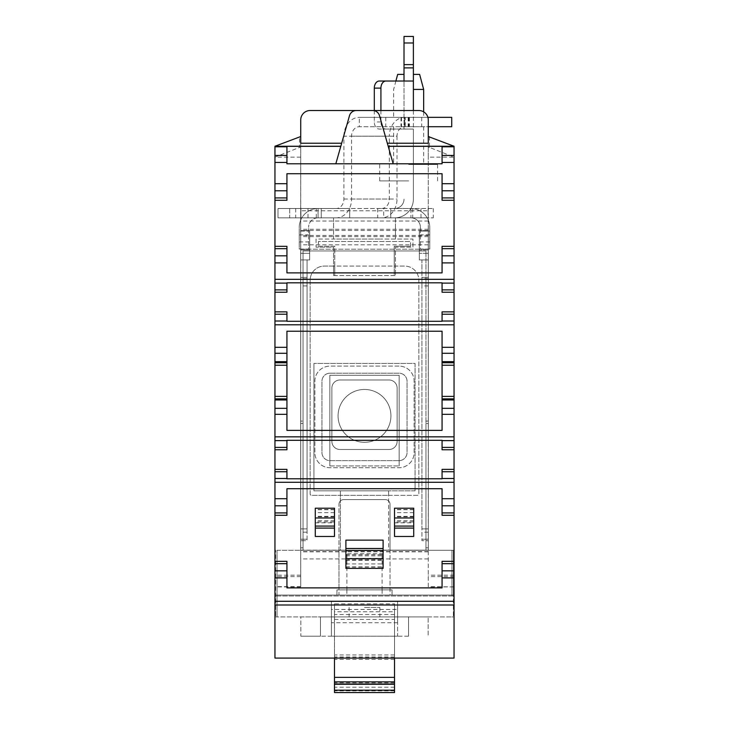 <?xml version="1.0" encoding="UTF-8"?>
<svg xmlns="http://www.w3.org/2000/svg" width="729" height="729" viewBox="0 0 729 729"><rect width="100%" height="100%" fill="white"/><g stroke="black" fill="none" stroke-linecap="round" stroke-linejoin="round"><path stroke-width="0.55" stroke-dasharray="3.65 2.73" d="M364.5 389.45A26.426 26.426 0 0 1 390.926 415.876A26.426 26.426 0 0 1 364.5 442.293A26.426 26.426 0 0 1 338.074 415.876A26.426 26.426 0 0 1 364.5 389.45A26.426 26.426 0 0 0 338.074 415.876A26.426 26.426 0 0 0 364.5 442.293A26.426 26.426 0 0 0 390.926 415.876A26.426 26.426 0 0 0 364.5 389.45M334.483 692.55L334.483 603.84L394.517 603.84L394.517 614.547L334.483 614.547M334.483 619.44L394.517 619.44L394.517 684.258L394.517 614.547M394.517 692.55L394.517 611.749L334.483 611.749M339.924 379.991L389.076 379.991A8.037 8.037 0 0 1 397.114 388.028L397.114 441.446A8.037 8.037 0 0 1 389.076 449.483L339.924 449.483A8.037 8.037 0 0 1 331.886 441.446L331.886 388.028A8.037 8.037 0 0 1 339.924 379.991A8.037 8.037 0 0 0 331.886 388.028L331.886 441.446A8.037 8.037 0 0 0 339.924 449.483L389.076 449.483A8.037 8.037 0 0 0 397.114 441.446L397.114 388.028A8.037 8.037 0 0 0 389.076 379.991L339.924 379.991M408.65 180.901L379.718 180.901L408.65 180.901M394.517 603.84L394.517 658.077M334.483 603.84L334.483 658.077M394.517 619.44L394.517 611.749M408.65 164.453L437.582 164.453L408.65 164.453M413.379 74.404L419.631 74.404M397.66 74.404L404.012 74.404M331.413 601.434L397.587 601.434L397.587 622.721L397.587 609.435L331.413 609.435L331.413 622.721L331.413 601.434L331.413 636.189L331.413 609.435M413.707 522.01L413.707 528.088L413.707 522.01L394.517 522.01L394.517 528.088L394.517 522.01M394.517 536.462L394.517 508.204M413.707 508.204L413.707 536.462M334.483 522.01L334.483 528.088L334.483 522.01L315.293 522.01L315.293 528.088L315.293 522.01M315.293 536.462L315.293 508.204M334.483 508.204L334.483 536.462M383.099 540.134L383.099 568.392M345.901 568.392L345.901 540.134M383.099 548.509L383.099 555.826L383.099 548.509M345.901 548.691L345.901 555.826L345.901 548.691L383.099 548.691M286.934 430.383L286.934 331.212L442.066 331.212L442.066 430.383L286.934 430.383M372.683 110.516A7.09 7.09 0 0 1 379.499 115.674L393.177 163.788L335.823 163.788L349.501 115.674A7.09 7.09 0 0 1 356.317 110.516M329.991 373.193L399.009 373.193A8.037 8.037 0 0 1 407.037 381.221L407.037 452.6A8.037 8.037 0 0 1 399.009 460.637L329.991 460.637A8.037 8.037 0 0 1 321.963 452.6L321.963 381.221A8.037 8.037 0 0 1 329.991 373.193A8.037 8.037 0 0 0 321.963 381.221L321.963 452.6A8.037 8.037 0 0 0 329.991 460.637L399.009 460.637A8.037 8.037 0 0 0 407.037 452.6L407.037 381.221A8.037 8.037 0 0 0 399.009 373.193L329.991 373.193M413.379 89.412L423.658 89.412M300.731 143.239L300.731 586.918L300.685 540.708L307.073 540.708L307.073 259.934L307.073 528.889L300.685 528.889L307.073 528.889L307.073 277.421L307.073 540.708L300.731 540.708L300.731 277.421L307.073 277.421L300.685 277.421L300.685 253.318L309.67 253.318L309.67 250.011L300.685 250.011L300.685 277.421L307.073 277.421L307.073 259.934L309.67 259.934L309.67 253.318L309.67 259.934L309.67 253.318L309.67 259.934L300.685 259.934L300.685 230.628L309.67 230.628L309.67 253.318L309.67 230.628L309.67 253.318L300.685 253.318L300.685 250.011L309.67 250.011L309.67 230.628L300.685 230.628L300.731 119.975A9.45 9.45 0 0 1 310.189 110.516L418.811 110.516A9.45 9.45 0 0 1 428.269 119.975L428.269 210.772L300.731 210.772M300.731 586.918L274.951 586.918L274.951 595.967L275.635 595.967L275.635 616.907L275.635 550.286L275.635 595.064L277.056 595.064L277.056 550.286L275.635 550.286L338.976 550.286L338.976 589.87L392.056 589.87L392.056 595.064L451.944 595.064L451.944 550.286L451.944 595.064L453.365 595.064L453.365 550.286L277.056 550.286L277.056 595.064L336.944 595.064L336.944 589.87L336.944 595.064L392.056 595.064L392.056 589.87L390.024 589.87L390.024 550.286L453.365 550.286L453.365 616.907L453.365 595.064L275.635 595.064L453.365 595.064L275.635 595.064L275.635 595.967L454.049 595.967L274.951 595.967L274.951 658.077L454.049 658.077L454.049 586.918L428.269 586.918L428.269 250.011L419.33 250.011L428.315 250.011L428.315 277.421L428.315 230.628L428.315 277.421L421.927 277.421L428.315 277.421L421.927 277.421L421.927 259.934L421.927 540.708L428.315 540.708L421.927 540.708L421.927 277.421L428.315 277.421L428.315 250.011L419.33 250.011L419.33 259.934L419.33 230.628L428.269 230.628L428.269 210.772M397.587 601.434L397.587 636.189L331.413 636.189L397.587 636.189L397.587 609.435M421.927 259.934L419.33 259.934L419.33 230.628L419.33 259.934L428.315 259.934L428.315 550.158L300.685 550.158L303.054 550.158L303.054 250.949L425.946 250.949L303.054 250.949L303.054 423.485L300.685 423.485L300.685 249.209L428.315 249.209L428.315 217.862L300.685 217.862L300.685 249.209L428.315 249.209L428.315 423.485L425.946 423.485L425.946 250.949L425.946 550.158L425.946 423.485L428.315 423.485L428.315 550.158L428.315 259.934L421.927 259.934L428.315 259.934L421.927 259.934L421.927 528.889L421.927 259.934M351.569 136.186L397.004 136.186A9.477 7.764 90 0 1 404.768 126.709L359.333 126.709L359.333 117.351L451.734 117.351L451.734 126.709L359.333 126.709A9.477 7.764 -90 0 0 351.569 136.186L351.569 199.026A18.836 15.427 -90 0 1 336.142 217.862L277.995 217.862L277.995 208.503L277.995 217.862L321.252 217.862L295.728 217.862L300.685 217.862L300.685 550.158L300.685 423.485L303.054 423.485L303.054 550.158L300.685 550.158L300.685 259.934L307.073 259.934L300.685 259.934L307.073 259.934L307.073 277.421L300.685 277.421L300.685 250.011L309.67 250.011L300.685 250.011L300.685 277.421L300.731 230.628L309.67 230.628L300.685 230.628L300.731 217.862L433.272 217.862L318.063 217.862L318.063 208.503L321.252 208.503L277.995 208.503L336.142 208.503A9.477 7.764 90 0 0 343.906 199.026L343.906 136.186L389.341 136.186A18.836 15.427 -90 0 1 404.768 117.351L404.768 126.709L409.397 126.709L400.996 126.709L428.269 126.709M335.823 163.788L286.934 163.788L286.934 146.338M286.934 561.339L286.934 587.884L442.066 587.884L442.066 561.339M394.517 522.821L413.707 522.821M315.293 522.821L334.483 522.821M383.099 553.776L345.901 553.776M442.066 515.285L442.066 488.712L286.934 488.712L286.934 515.285M286.934 469.367L286.934 478.789L442.066 478.789L442.066 469.367M442.066 449.766L442.066 440.307L286.934 440.307L286.934 449.766M286.934 311.866L286.934 321.289L442.066 321.289L442.066 311.866M442.066 292.247L442.066 282.816L286.934 282.816L286.934 292.247M286.934 246.329L286.934 272.883L442.066 272.883L442.066 246.329M393.177 163.788L442.066 163.788L442.066 146.338M442.066 200.275L442.066 173.721L286.934 173.721L286.934 200.275M374.305 110.516L374.305 121.962A7.09 5.012 90 0 0 379.317 129.051L404.012 129.051L404.012 81.028L413.379 81.028M380.921 110.516L380.921 121.962A7.09 5.012 90 0 0 385.933 129.051L379.317 129.051M408.65 126.709L423.658 126.709L408.65 126.709M408.65 117.351L423.658 117.351L408.65 117.351M427.896 117.351L400.996 117.351L409.397 117.351L405.242 117.351L405.242 126.709M364.5 607.448L379.864 607.448L364.5 607.448M408.55 636.189L320.45 636.189L408.55 636.189L408.55 616.907L428.169 616.907L428.169 636.189L428.169 616.907L320.45 616.907L408.55 616.907L408.55 636.189M300.831 636.189L320.45 636.189L300.831 636.189L300.831 616.907L320.45 616.907L300.831 616.907L300.831 636.189M428.269 539.232L421.927 539.232L428.269 539.232M429.472 136.533L429.472 147.413L454.049 157.127L428.269 157.127L428.269 143.239M429.472 147.413L428.269 147.413M300.731 147.413L299.528 147.413L299.528 136.533M300.731 157.127L274.951 157.127L299.528 147.413M307.073 539.232L300.731 539.232L307.073 539.232M300.731 586.617L274.951 586.617L274.951 146.256M454.049 586.918L428.269 586.617L428.269 157.127M454.049 586.617L454.049 146.256M399.009 366.095L329.991 366.095A15.127 15.127 0 0 0 314.864 381.221L314.864 452.6A15.127 15.127 0 0 0 329.991 467.726L399.009 467.726A15.127 15.127 0 0 0 414.136 452.6L414.136 381.221A15.127 15.127 0 0 0 399.009 366.095L329.991 366.095A15.127 15.127 0 0 0 314.864 381.221L314.864 452.6A15.127 15.127 0 0 0 329.991 467.726L399.009 467.726A15.127 15.127 0 0 0 414.136 452.6L414.136 381.221A15.127 15.127 0 0 0 399.009 366.095M429.755 249.063L420.396 249.063L420.396 227.32A9.45 9.45 0 0 0 410.937 217.862L410.937 208.503A18.808 18.808 0 0 1 429.755 227.32L429.755 231.057L420.396 231.057L420.396 249.063L429.755 249.063L429.755 231.057L420.396 231.057L420.396 227.32A9.45 9.45 0 0 0 410.937 217.862L428.078 217.862L428.078 208.503L433.272 208.503L410.937 208.503A18.808 18.808 0 0 1 429.755 227.32L429.755 249.063M413.379 110.516L413.379 129.051L404.012 129.051L404.012 36.45L413.379 36.45L413.379 199.145A18.717 18.717 0 0 1 394.653 217.862L390.78 217.862L390.78 208.503L394.653 208.503A9.359 9.359 0 0 0 404.012 199.145A9.359 9.359 0 0 1 394.653 208.503L336.142 208.503M385.933 129.051L413.379 129.051L413.379 199.145A18.717 18.717 0 0 1 394.653 217.862L383.691 217.862L383.691 208.503M404.012 81.028L379.317 81.028M343.906 136.186A18.836 15.427 90 0 1 359.333 117.351L405.242 117.351M299.245 249.063L308.604 249.063L308.604 231.057L299.245 231.057L308.604 231.057L308.604 227.32L308.604 249.063L299.245 249.063L299.245 227.32A18.808 18.808 0 0 1 318.063 208.503L428.078 208.503L428.315 217.862L390.78 217.862L390.78 208.503L410.937 208.503L410.937 217.862L395.464 217.862L395.464 239.039L395.464 217.862L333.536 217.862L333.536 239.039L380.556 239.039L316.049 239.039L316.049 247.167L316.049 239.039L333.536 239.039L333.536 217.862L318.063 217.862A9.45 9.45 0 0 0 308.604 227.32A9.45 9.45 0 0 1 318.063 217.862L318.063 208.503A18.808 18.808 0 0 0 299.245 227.32L299.245 249.063M428.315 230.628L428.315 217.862L300.685 217.862L318.063 217.862L300.685 217.862L300.685 421.116L303.054 421.116L300.685 421.116L300.685 547.798L303.054 547.798L300.685 547.798L300.685 550.158L338.976 550.158L338.976 504.313L338.976 595.064L390.024 595.064L390.024 504.313A4.729 4.729 0 0 0 385.295 499.584L343.705 499.584A4.729 4.729 0 0 0 338.976 504.313A4.729 4.729 0 0 1 343.705 499.584L385.295 499.584A4.729 4.729 0 0 1 390.024 504.313L390.024 550.286L338.976 550.286L426.893 550.158L300.804 550.286L340.397 550.158L340.397 490.836L340.397 550.158L388.603 550.158L388.603 495.328L417.444 495.328A1.422 1.422 0 0 0 418.856 493.916L418.856 280.255A14.179 14.179 0 0 0 404.677 266.076L324.323 266.076A14.179 14.179 0 0 0 310.144 280.255L310.144 493.916A1.422 1.422 0 0 0 311.556 495.328L417.444 495.328A1.422 1.422 0 0 0 418.856 493.916L418.856 280.255A14.179 14.179 0 0 0 404.677 266.076L395.464 266.076L395.464 247.167L412.951 247.167L412.951 239.039L380.556 239.039L412.951 239.039L412.951 247.167L395.464 247.167L395.464 275.535L395.464 266.076L394.234 266.076L394.234 275.535L334.766 275.535L334.766 246.229L318.409 246.229L318.409 241.499L410.591 241.499L318.409 241.499L318.409 246.229L334.766 246.229L334.766 266.076L394.234 266.076L394.234 246.229L410.591 246.229L394.234 246.229L394.234 275.535L395.464 275.535L333.536 275.535L334.766 275.535L334.766 266.076L333.536 266.076L333.536 275.535L333.536 247.167L316.049 247.167L333.536 247.167L333.536 266.076L324.323 266.076A14.179 14.179 0 0 0 310.144 280.255L310.144 493.916A1.422 1.422 0 0 0 311.556 495.328L388.603 495.328L388.603 490.836L415.074 490.836L415.074 363.452L313.926 363.452L415.074 363.452L415.074 490.836L313.926 490.836L313.926 363.452L313.926 490.836L388.603 490.836L388.603 550.158L428.315 550.158L428.315 547.798L425.946 547.798L428.315 547.798L428.315 421.116L425.946 421.116L428.315 421.116L428.315 217.862L428.315 230.628L419.33 230.628L419.33 250.011L428.315 250.011L428.315 259.934L428.315 230.628L419.33 230.628L428.315 230.628M428.315 244.807L300.685 244.807M364.5 616.907L379.864 616.907L364.5 616.907M277.056 595.064L277.056 616.907L451.944 616.907L275.635 616.907L277.056 616.907L277.056 595.967M410.591 246.229L410.591 241.499L410.591 246.229M397.004 136.186L397.004 199.026A18.836 15.427 -90 0 1 381.577 217.862L383.691 217.862M381.577 208.503A9.477 7.764 90 0 0 389.341 199.026L389.341 136.186M289.677 208.503L349.701 208.503L289.677 208.503L289.677 217.862L349.701 217.862L289.677 217.862L289.677 208.503M364.5 589.87L336.944 589.87L338.976 589.87L338.976 595.064L390.024 595.064L390.024 589.87L364.5 589.87M316.286 217.862L316.286 208.503M412.714 208.503L412.714 217.862M300.731 550.158L428.269 550.158M425.946 550.158L428.196 550.158L425.946 550.158M453.365 616.907L451.944 616.907L453.365 616.907M428.315 528.889L421.927 528.889L428.315 528.889M349.701 217.862L349.701 208.503L349.701 217.862M377.704 208.503L377.704 217.862M336.142 217.862L381.577 217.862M321.252 217.862L321.252 208.503L321.252 217.862M300.922 217.862L300.922 208.503L300.922 217.862M307.073 259.934L309.67 259.934L307.073 259.934M428.196 550.158L302.107 550.286L428.196 550.158M329.854 465.931L399.146 465.931L329.854 465.931L329.854 375.271L399.146 375.271L399.146 465.931L399.146 375.271L329.854 375.271L329.854 465.931M364.5 595.064L346.867 595.064L364.5 595.064M364.5 550.158L382.105 550.158L364.5 550.158M394.517 682.781L334.483 682.781M394.517 659.408L334.483 659.408M394.517 656.957L334.483 656.957M394.517 692.413L334.483 692.413M394.517 690.855L334.483 690.855M394.517 687.21L334.483 687.21M394.517 657.74L334.483 657.74M394.517 654.979L334.483 654.979M413.707 520.852L394.517 520.852M413.707 527.905L394.517 527.905M413.707 516.323L394.517 516.323M413.707 516.761L394.517 516.761M413.707 509.708L394.517 509.708M413.707 512.669L394.517 512.669M334.483 520.852L315.293 520.852M334.483 527.905L315.293 527.905M334.483 516.323L315.293 516.323M334.483 516.761L315.293 516.761M334.483 509.708L315.293 509.708M334.483 512.669L315.293 512.669M345.901 566.889L383.099 566.889M345.901 563.918L383.099 563.918M345.901 559.836L383.099 559.836M345.901 560.273L383.099 560.273M345.901 555.744L383.099 555.744M345.901 554.587L383.099 554.587M428.315 253.318L419.33 253.318L428.315 253.318M380.921 121.962L374.305 121.962M451.734 117.351L451.734 126.709M421.717 117.351L421.717 126.709M404.595 117.351L404.595 126.709M401.479 117.351L401.479 126.709M408.896 117.351L408.896 126.709M408.714 117.351L408.714 126.709M408.149 117.351L408.149 126.709M428.269 278.77L421.927 278.77M428.269 278.824L421.927 278.824M428.269 285.914L421.927 285.914M428.269 532.143L421.927 532.143M428.269 551.589L300.731 551.589M428.269 551.826L300.731 551.826M307.073 532.143L300.731 532.143M307.073 285.914L300.731 285.914M307.073 278.824L300.731 278.824M307.073 278.77L300.731 278.77M300.731 576.612L274.951 576.612M300.731 575.199L274.951 575.199M454.049 575.199L428.269 575.199M454.049 576.612L428.269 576.612M429.755 241.919L420.396 241.919M385.759 117.351L385.759 126.709M299.245 241.919L308.604 241.919M428.315 221.033L300.685 221.033M428.315 229.27L300.685 229.27M428.315 230.501L300.685 230.501M428.315 235.467L300.685 235.467M428.315 236.624L300.685 236.624M320.45 616.907L320.45 636.189L320.45 616.907M428.269 558.915L300.731 558.915M451.944 595.967L451.944 595.064M429.755 234.884L420.396 234.884M351.569 199.026L397.004 199.026M343.906 199.026L389.341 199.026M299.245 234.884L308.604 234.884M420.988 217.862L420.988 208.503M308.012 217.862L308.012 208.503M300.685 253.318L309.67 253.318L300.685 253.318M437.582 180.901L437.582 164.453M379.718 180.901L379.718 164.453M397.587 622.721L331.413 622.721M413.707 520.77L394.517 520.77M413.707 516.797L394.517 516.797M413.707 509.48L394.517 509.48M334.483 520.77L315.293 520.77M334.483 516.797L315.293 516.797M334.483 509.48L315.293 509.48M345.901 567.116L383.099 567.116M345.901 559.79L383.099 559.79M345.901 555.826L383.099 555.826M395.893 81.028L393.642 89.412L393.642 117.351M423.658 126.709L423.658 164.453M393.642 126.709L393.642 164.453M423.658 111.856L423.658 117.351M400.996 117.351L400.996 126.709M409.397 117.351L409.397 126.709M379.864 607.448L379.864 616.907M349.136 607.448L349.136 616.907M433.272 208.503L433.272 217.862M295.728 208.503L295.728 217.862M346.867 589.87L346.867 595.064M382.133 589.87L382.133 595.064M382.105 589.87L382.105 550.158M346.895 589.87L346.895 550.158"/><path stroke-width="1.09" d="M334.483 658.077L334.483 692.55L394.517 692.55L394.517 690.19L334.483 690.19M394.517 658.077L394.517 690.19M413.379 89.412L423.658 89.412L419.631 74.404L413.379 74.404M404.012 74.404L397.66 74.404L395.893 81.028M394.517 526.092L394.517 536.462L413.707 536.462L413.707 517.973L394.517 517.973L394.517 526.092L413.707 526.092M413.707 517.973L413.707 508.204L394.517 508.204L394.517 517.973M315.293 526.092L315.293 536.462L334.483 536.462L334.483 517.973L315.293 517.973L315.293 526.092L334.483 526.092M334.483 517.973L334.483 508.204L315.293 508.204L315.293 517.973M345.901 558.614L345.901 568.392L383.099 568.392L383.099 540.134L345.901 540.134L345.901 558.614L383.099 558.614M335.823 163.788L349.501 115.674A7.09 7.09 0 0 1 356.317 110.516L372.683 110.516A7.09 7.09 0 0 1 379.499 115.674L393.177 163.788M372.683 110.516L418.811 110.516A9.45 9.45 0 0 1 428.269 119.975L428.269 143.239L387.336 143.239M341.664 143.239L300.731 143.239L300.731 119.975A9.45 9.45 0 0 1 310.189 110.516L356.317 110.516M388.22 146.338L442.066 146.338L442.066 163.788L286.934 163.788L286.934 146.338L340.78 146.338M388.192 146.256L454.049 146.256L454.049 561.339L442.066 561.339L442.066 587.884L286.934 587.884L286.934 561.339L274.951 561.339L274.951 658.077L454.049 658.077L454.049 604.988L274.951 604.988M300.731 136.533L274.951 146.256L274.951 515.285L286.934 515.285L286.934 488.712L442.066 488.712L442.066 515.285L454.049 515.285M454.049 469.367L442.066 469.367L442.066 478.789L286.934 478.789L286.934 469.367L274.951 469.367M274.951 449.766L286.934 449.766L286.934 440.307L442.066 440.307L442.066 449.766L454.049 449.766M442.066 430.383L286.934 430.383L286.934 331.212L442.066 331.212L442.066 430.383M454.049 311.866L442.066 311.866L442.066 321.289L286.934 321.289L286.934 311.866L274.951 311.866M274.951 292.247L286.934 292.247L286.934 282.816L442.066 282.816L442.066 292.247L454.049 292.247M454.049 246.329L442.066 246.329L442.066 272.883L286.934 272.883L286.934 246.329L274.951 246.329M274.951 200.275L286.934 200.275L286.934 173.721L442.066 173.721L442.066 200.275L454.049 200.275M413.379 67.879L404.012 67.879L404.012 64.617L413.379 64.617L413.379 81.028L379.317 81.028A7.09 5.012 90 0 0 374.305 88.118L374.305 110.516M385.933 81.028A7.09 5.012 90 0 0 380.921 88.118L380.921 110.516M428.269 126.709L451.734 126.709L451.734 117.351L427.896 117.351M454.049 146.256L428.269 136.533M340.808 146.256L274.951 146.256M454.049 561.339L454.049 604.988M274.951 515.285L274.951 561.339M413.379 81.028L413.379 110.516M413.379 42.975L404.012 42.975L404.012 36.45L413.379 36.45L413.379 64.617M404.012 64.617L404.012 42.975M404.012 81.028L404.012 67.879M394.517 681.861L334.483 681.861M394.517 677.35L334.483 677.35M394.517 684.002L334.483 684.002M345.901 550.504L383.099 550.504M380.921 88.118L374.305 88.118M451.734 117.351L451.734 126.709M286.934 146.702L274.951 146.702M286.934 146.793L274.951 146.793M286.934 155.459L274.951 155.459M286.934 162.467L274.951 162.467M286.934 183.708L274.951 183.708M286.934 190.779L274.951 190.779M286.934 197.914L274.951 197.914M286.934 248.68L274.951 248.68M286.934 255.824L274.951 255.824M286.934 262.896L274.951 262.896M286.934 283.107L274.951 283.107M286.934 289.896L274.951 289.896M286.934 314.226L274.951 314.226M286.934 321.006L274.951 321.006M286.934 347.314L274.951 347.314M286.934 353.292L274.951 353.292M286.934 361.657L274.951 361.657M286.934 362.76L274.951 362.76M286.934 365.229L274.951 365.229M286.934 396.394L274.951 396.394M286.934 398.872L274.951 398.872M286.934 399.975L274.951 399.975M286.934 408.34L274.951 408.34M286.934 414.318L274.951 414.318M286.934 440.617L274.951 440.617M286.934 447.406L274.951 447.406M286.934 471.727L274.951 471.727M286.934 478.506L274.951 478.506M286.934 498.718L274.951 498.718M286.934 505.789L274.951 505.789M286.934 512.924L274.951 512.924M286.934 563.69L274.951 563.69M286.934 570.834L274.951 570.834M286.934 577.906L274.951 577.906M454.049 601.288L274.951 601.288M454.049 577.906L442.066 577.906M454.049 570.834L442.066 570.834M454.049 563.69L442.066 563.69M454.049 512.924L442.066 512.924M454.049 505.789L442.066 505.789M454.049 498.718L442.066 498.718M454.049 482.279L274.951 482.279M454.049 478.506L442.066 478.506M454.049 471.727L442.066 471.727M454.049 447.406L442.066 447.406M454.049 440.617L442.066 440.617M454.049 436.844L274.951 436.844M454.049 414.318L442.066 414.318M454.049 408.34L442.066 408.34M454.049 399.975L442.066 399.975M454.049 398.872L442.066 398.872M454.049 396.394L442.066 396.394M454.049 365.229L442.066 365.229M454.049 362.76L442.066 362.76M454.049 361.657L442.066 361.657M454.049 353.292L442.066 353.292M454.049 347.314L442.066 347.314M454.049 324.779L274.951 324.779M454.049 321.006L442.066 321.006M454.049 314.226L442.066 314.226M454.049 289.896L442.066 289.896M454.049 283.107L442.066 283.107M454.049 279.335L274.951 279.335M454.049 262.896L442.066 262.896M454.049 255.824L442.066 255.824M454.049 248.68L442.066 248.68M454.049 197.914L442.066 197.914M454.049 190.779L442.066 190.779M454.049 183.708L442.066 183.708M454.049 162.467L442.066 162.467M454.049 155.459L442.066 155.459M454.049 146.793L442.066 146.793M454.049 146.702L442.066 146.702M394.517 684.258L334.483 684.258M413.707 528.088L394.517 528.088M334.483 528.088L315.293 528.088M345.901 548.509L383.099 548.509M423.658 89.412L423.658 111.856"/></g></svg>
